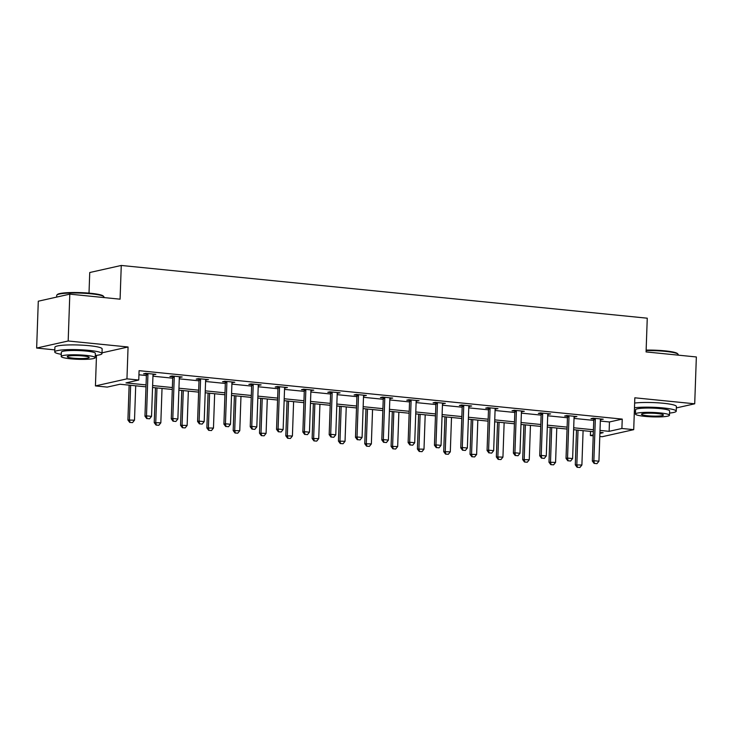 <?xml version="1.0" encoding="UTF-8"?>
<svg xmlns="http://www.w3.org/2000/svg" width="733" height="733" viewBox="0 0 733 733"><rect width="100%" height="100%" fill="white"/><g stroke="black" fill="none" stroke-linecap="round" stroke-linejoin="round"><path stroke-width="1.1" d="M145.977 386.841L120.01 384.239L107.238 387.097L95.427 385.915L126.956 378.851L138.757 380.033L125.975 382.901L146.05 384.907M96.49 355.368L95.427 385.915M102.015 352.83L128.064 346.993L68.178 340.992L69.809 294.144L38.29 301.208L36.65 348.056L54.81 349.879M89.014 293.127L89.738 272.52L121.266 265.456L647.257 318.195L646.075 351.922L696.35 356.962L694.71 403.801L634.824 397.799L633.715 429.657L602.187 436.721L599.796 436.483M593.217 435.823L590.377 435.539L593.254 434.889M590.523 431.407L590.377 435.539M68.178 340.992L36.65 348.056M676.348 407.924L694.71 403.801M600.336 421.054L609.453 421.97L622.235 419.102L139.087 370.669L138.757 380.033M138.94 374.792L146.371 375.543M152.95 376.203L172.695 378.182M179.273 378.842L199.01 380.821M205.588 381.481L225.324 383.46M231.903 384.119L251.639 386.099M258.218 386.758L277.963 388.737M284.532 389.397L304.277 391.367M310.856 392.027L330.592 394.006M337.171 394.666L356.907 396.645M363.486 397.304L383.222 399.283M389.8 399.943L409.545 401.922M416.115 402.582L435.86 404.561M442.439 405.221L462.175 407.2M468.754 407.86L488.49 409.839M495.068 410.498L514.804 412.477M521.383 413.137L541.128 415.116M547.698 415.776L567.443 417.755M574.021 418.415L593.757 420.394M600.419 419.615L603.232 419.203L593.116 418.186L590.981 418.662L593.638 418.928M574.104 416.976L576.917 416.564L566.792 415.547L564.667 416.023L567.324 416.289M547.789 414.337L550.602 413.925L540.478 412.908L538.352 413.385L541.009 413.65M521.475 411.699L524.287 411.286L514.163 410.269L512.037 410.746L514.694 411.011M495.151 409.06L497.973 408.647L487.848 407.63L485.713 408.107L488.37 408.382M468.836 406.421L471.649 406.009L461.533 404.992L459.399 405.468L462.056 405.743M442.521 403.782L445.334 403.37L435.21 402.353L433.084 402.838L435.741 403.104M416.207 401.143L419.019 400.731L408.895 399.714L406.769 400.2L409.426 400.465M389.892 398.505L392.705 398.092L382.58 397.084L380.445 397.561L383.112 397.827M363.568 395.866L366.381 395.454L356.265 394.446L354.131 394.922L356.788 395.188M337.253 393.227L340.066 392.815L329.951 391.807L327.816 392.283L330.473 392.549M310.939 390.588L313.751 390.176L303.627 389.168L301.501 389.644L304.158 389.91M284.624 387.949L287.437 387.537L277.312 386.529L275.187 387.006L277.844 387.271M258.309 385.311L261.122 384.907L250.998 383.89L248.863 384.367L251.52 384.633M231.985 382.672L234.798 382.269L224.683 381.252L222.548 381.728L225.205 381.994M205.671 380.033L208.484 379.63L198.368 378.613L196.233 379.089L198.89 379.355M179.356 377.394L182.169 376.991L172.044 375.974L169.919 376.45L172.576 376.716M153.041 374.755L155.854 374.352L145.73 373.335L143.604 373.812L146.261 374.077M128.064 346.993L126.956 378.851M622.235 419.102L621.905 428.475L633.715 429.657M69.809 294.144L120.084 299.183L121.266 265.456M599.906 433.405L603.158 432.672L599.942 432.351M593.364 431.691L573.627 429.712M567.049 429.052L547.304 427.073M540.734 426.414L520.989 424.434M514.41 423.775L494.674 421.796M488.096 421.136L468.36 419.157M461.781 418.497L442.045 416.518M435.466 415.858L415.721 413.879M409.142 413.22L389.406 411.24M382.828 410.581L363.092 408.602M356.513 407.942L336.777 405.963M330.198 405.303L310.462 403.324M303.883 402.664L284.138 400.685M277.56 400.026L257.824 398.046M251.245 397.396L231.509 395.417M224.93 394.757L205.194 392.778M198.616 392.118L178.87 390.139M172.301 389.48L152.556 387.5M600.006 430.418L609.123 431.334L621.905 428.475M152.629 385.567L172.365 387.546M178.944 388.206L198.68 390.185M205.258 390.845L224.994 392.824M231.573 393.484L251.318 395.463M257.888 396.122L277.633 398.101M284.212 398.761L303.948 400.74M310.526 401.4L330.262 403.379M336.841 404.039L356.577 406.018M363.156 406.678L382.901 408.657M389.47 409.316L409.216 411.295M415.794 411.955L435.53 413.934M442.109 414.594L461.845 416.573M468.424 417.233L488.16 419.212M494.738 419.872L514.484 421.851M521.062 422.51L540.798 424.489M547.377 425.149L567.113 427.128M573.692 427.779L593.428 429.758M609.453 421.97L609.123 431.334M601.124 418.992L601.106 419.679M574.809 416.353L574.791 417.04M548.495 413.714L548.467 414.402M522.18 411.076L522.153 411.763M495.865 408.437L495.838 409.124M469.541 405.798L469.523 406.485M443.227 403.159L443.208 403.846M416.912 400.52L416.885 401.208M390.597 397.882L390.57 398.569M364.283 395.243L364.255 395.93M337.959 392.604L337.94 393.291M311.644 389.965L311.626 390.662M285.329 387.326L285.302 388.023M259.015 384.688L258.987 385.384M232.7 382.058L232.673 382.745M206.376 379.419L206.358 380.106M180.061 376.78L180.043 377.468M153.747 374.142L153.719 374.829M594.417 463.412L596.946 463.668L594.417 463.412L593.867 460.709L592.337 461.048L593.776 419.826A1.887 1.677 77.4 0 0 593.721 419.249L593.464 418.222M600.629 418.937L600.474 419.432A1.887 1.677 77.4 0 0 600.373 419.991L598.934 461.213L593.867 460.709L595.315 419.478A1.887 1.677 77.4 0 0 595.251 418.909L595.123 418.387M596.946 463.668L598.934 461.213M592.337 461.048L594.161 463.467M576.514 430.005L575.295 464.869L581.892 465.034L583.092 430.656M577.118 467.288L579.904 467.48L577.118 467.288L575.295 464.869M578.035 430.152L576.834 464.52L577.375 467.233M581.892 465.034L579.904 467.48M646.139 350.099A23.071 3.005 2 0 1 664.996 350.86A23.071 3.005 2 0 1 677.475 353.59L678.016 354.158A23.639 3.079 -178 0 0 665.234 351.364A23.639 3.079 -178 0 0 646.121 350.576M678.19 355.139L678.208 354.57A23.639 3.079 -178 0 0 678.016 354.158M669.541 413.073A23.639 3.079 -178 0 0 676.229 411.158A23.639 3.079 -178 0 0 663.255 407.951A23.639 3.079 -178 0 0 634.476 407.74M676.229 411.158L676.394 406.476A23.639 3.079 -178 0 0 663.42 403.269A23.639 3.079 -178 0 0 634.641 403.049M635.447 414.053L635.593 409.747A17.024 2.217 2 0 1 660.277 408.62A17.024 2.217 2 0 1 669.614 410.929L669.467 415.245A17.024 2.217 -178 0 0 660.121 412.926A17.024 2.217 -178 0 0 635.447 414.053A17.024 2.217 -178 0 0 644.783 416.362A17.024 2.217 -178 0 0 669.467 415.245M657.4 413.54A10.968 1.429 -178 0 0 641.494 414.264A10.968 1.429 -178 0 0 647.514 415.758A10.968 1.429 -178 0 0 663.42 415.034A10.968 1.429 -178 0 0 657.4 413.54M634.347 411.662A23.639 3.079 -178 0 0 635.52 411.882M56.936 294.959L57.513 294.428A23.071 3.005 2 0 1 90.755 293.292A23.071 3.005 2 0 1 103.234 296.022L103.774 296.59A23.639 3.079 -178 0 0 90.993 293.796A23.639 3.079 -178 0 0 56.936 294.959A23.639 3.079 -178 0 0 56.716 295.353L56.652 297.094M103.949 297.571L103.967 297.002A23.639 3.079 -178 0 0 103.774 296.59M95.299 355.496A23.639 3.079 -178 0 0 101.988 353.59A23.639 3.079 -178 0 0 89.014 350.383A23.639 3.079 -178 0 0 54.737 351.941A23.639 3.079 -178 0 0 61.279 354.314M101.988 353.59L102.153 348.908A23.639 3.079 -178 0 0 89.179 345.692A23.639 3.079 -178 0 0 54.902 347.259L54.737 351.941M61.206 356.485L61.352 352.17A17.024 2.217 2 0 1 86.036 351.052A17.024 2.217 2 0 1 95.372 353.361L95.226 357.667A17.024 2.217 -178 0 0 85.88 355.358A17.024 2.217 -178 0 0 61.206 356.485A17.024 2.217 -178 0 0 70.542 358.794A17.024 2.217 -178 0 0 95.226 357.667M83.159 355.972A10.968 1.429 -178 0 0 67.253 356.696A10.968 1.429 -178 0 0 73.273 358.18A10.968 1.429 -178 0 0 89.179 357.457A10.968 1.429 -178 0 0 83.159 355.972M568.093 460.773L570.622 461.03L568.093 460.773L567.553 458.07L566.023 458.409L567.461 417.187A1.887 1.677 77.4 0 0 567.397 416.61L567.15 415.584M574.315 416.298L574.159 416.793A1.887 1.677 77.4 0 0 574.058 417.352L572.62 458.574L567.553 458.07L568.991 416.848A1.887 1.677 77.4 0 0 568.936 416.271L568.808 415.748M570.622 461.03L572.62 458.574M566.023 458.409L567.837 460.828M541.779 458.134L544.307 458.391L541.779 458.134L541.238 455.431L539.708 455.77L541.146 414.548A1.887 1.677 77.4 0 0 541.082 413.971L540.835 412.945M548 413.669L547.835 414.154A1.887 1.677 77.4 0 0 547.734 414.713L546.296 455.935L541.238 455.431L542.677 414.209A1.887 1.677 77.4 0 0 542.622 413.632L542.493 413.11M544.307 458.391L546.296 455.935M539.708 455.77L541.522 458.189M550.199 427.366L548.98 462.23L555.577 462.395L556.778 428.026M550.804 464.649L553.589 464.841L550.804 464.649L548.98 462.23M551.711 427.513L550.51 461.882L551.051 464.594M555.577 462.395L553.589 464.841M523.884 424.728L522.666 459.591L529.253 459.756L530.454 425.387M524.48 462.01L527.265 462.211L524.48 462.01L522.666 459.591M525.396 424.874L524.196 459.243L524.736 461.955M529.253 459.756L527.265 462.211M515.464 455.495L517.993 455.752L515.464 455.495L514.923 452.792L513.384 453.131L514.832 411.909A1.887 1.677 77.4 0 0 514.768 411.332L514.52 410.306M521.685 411.03L521.52 411.515A1.887 1.677 77.4 0 0 521.42 412.074L519.981 453.296L514.923 452.792L516.362 411.57A1.887 1.677 77.4 0 0 516.298 410.993L516.179 410.471M517.993 455.752L519.981 453.296M513.384 453.131L515.207 455.55M489.149 452.857L491.678 453.113L489.149 452.857L488.609 450.154L487.069 450.493L488.508 409.271A1.887 1.677 77.4 0 0 488.453 408.693L488.196 407.667M495.371 408.391L495.206 408.877A1.887 1.677 77.4 0 0 495.105 409.435L493.666 450.658L488.609 450.154L490.047 408.932A1.887 1.677 77.4 0 0 489.983 408.354L489.855 407.832M491.678 453.113L493.666 450.658M487.069 450.493L488.893 452.912M462.825 450.218L465.363 450.474L462.825 450.218L462.285 447.515L460.755 447.854L462.193 406.632A1.887 1.677 77.4 0 0 462.138 406.055L461.882 405.028M469.047 405.752L468.891 406.238A1.887 1.677 77.4 0 0 468.79 406.797L467.352 448.019L462.285 447.515L463.732 406.293A1.887 1.677 77.4 0 0 463.668 405.716L463.54 405.193M465.363 450.474L467.352 448.019M460.755 447.854L462.578 450.273M497.56 422.089L496.351 456.952L502.939 457.117L504.139 422.749M498.165 459.371L500.951 459.573L498.165 459.371L496.351 456.952M499.081 422.235L497.881 456.613L498.422 459.316M502.939 457.117L500.951 459.573M471.246 419.45L470.027 454.313L476.624 454.478L477.824 420.11M471.85 456.732L474.636 456.934L471.85 456.732L470.027 454.313M472.767 419.597L471.566 453.974L472.107 456.677M476.624 454.478L474.636 456.934M444.931 416.811L443.712 451.675L450.309 451.84L451.51 417.471M445.536 454.094L448.321 454.295L445.536 454.094L443.712 451.675M446.452 416.958L445.252 451.336L445.792 454.039M450.309 451.84L448.321 454.295M418.616 414.172L417.398 449.036L423.995 449.201L425.195 414.832M419.212 451.455L422.006 451.656L419.212 451.455L417.398 449.036M420.128 414.319L418.928 448.697L419.468 451.4M423.995 449.201L422.006 451.656M392.302 411.534L391.083 446.397L397.671 446.562L398.871 412.193M392.897 448.816L395.683 449.017L392.897 448.816L391.083 446.397M393.813 411.68L392.613 446.058L393.154 448.761M397.671 446.562L395.683 449.017M365.978 408.895L364.759 443.758L371.356 443.923L372.556 409.555M366.582 446.177L369.368 446.379L366.582 446.177L364.759 443.758M367.499 409.051L366.298 443.419L366.839 446.122M371.356 443.923L369.368 446.379M339.663 406.256L338.444 441.119L345.041 441.284L346.242 406.916M340.268 443.538L343.053 443.74L340.268 443.538L338.444 441.119M341.184 406.412L339.984 440.78L340.524 443.483M345.041 441.284L343.053 443.74M313.348 403.617L312.13 438.481L318.727 438.646L319.927 404.277M313.953 440.899L316.738 441.101L313.953 440.899L312.13 438.481M314.86 403.773L313.66 438.142L314.21 440.845M318.727 438.646L316.738 441.101M287.034 400.978L285.815 435.842L292.412 436.007L293.612 401.638M287.629 438.27L290.415 438.462L287.629 438.27L285.815 435.842M288.545 401.134L287.345 435.503L287.886 438.206M292.412 436.007L290.415 438.462M260.719 398.34L259.5 433.203L266.088 433.368L267.288 398.999M261.315 435.631L264.1 435.823L261.315 435.631L259.5 433.203M262.231 398.495L261.03 432.864L261.571 435.567M266.088 433.368L264.1 435.823M234.395 395.701L233.176 430.573L239.773 430.729L240.974 396.361M235 432.992L237.785 433.185L235 432.992L233.176 430.573M235.916 395.857L234.716 430.225L235.256 432.928M239.773 430.729L237.785 433.185M208.08 393.062L206.862 427.935L213.459 428.09L214.659 393.722M208.685 430.353L211.471 430.546L208.685 430.353L206.862 427.935M209.601 393.218L208.401 427.586L208.942 430.289M213.459 428.09L211.471 430.546M181.766 390.423L180.547 425.296L187.144 425.452L188.344 391.083M182.37 427.715L185.156 427.907L182.37 427.715L180.547 425.296M183.277 390.579L182.077 424.948L182.618 427.651M187.144 425.452L185.156 427.907M155.451 387.784L154.232 422.657L160.829 422.822L162.03 388.444M156.047 425.076L158.832 425.268L156.047 425.076L154.232 422.657M156.963 387.94L155.762 422.309L156.303 425.021M160.829 422.822L158.832 425.268M436.511 447.579L439.04 447.836L436.511 447.579L435.97 444.876L434.44 445.215L435.878 403.993A1.887 1.677 77.4 0 0 435.814 403.416L435.567 402.39M442.732 403.113L442.567 403.599A1.887 1.677 77.4 0 0 442.475 404.158L441.037 445.38L435.97 444.876L437.409 403.654A1.887 1.677 77.4 0 0 437.354 403.077L437.225 402.554M439.04 447.836L441.037 445.38M434.44 445.215L436.254 447.634M410.196 444.94L412.725 445.197L410.196 444.94L409.655 442.237L408.125 442.576L409.564 401.354A1.887 1.677 77.4 0 0 409.5 400.777L409.252 399.751M416.417 400.475L416.252 400.96A1.887 1.677 77.4 0 0 416.152 401.519L414.713 442.741L409.655 442.237L411.094 401.015A1.887 1.677 77.4 0 0 411.039 400.438L410.911 399.916M412.725 445.197L414.713 442.741M408.125 442.576L409.939 445.004M383.881 442.301L386.41 442.558L383.881 442.301L383.341 439.598L381.801 439.937L383.249 398.715A1.887 1.677 77.4 0 0 383.185 398.147L382.938 397.112M390.103 397.836L389.938 398.321A1.887 1.677 77.4 0 0 389.837 398.88L388.398 440.102L383.341 439.598L384.779 398.376A1.887 1.677 77.4 0 0 384.715 397.799L384.596 397.286M386.41 442.558L388.398 440.102M381.801 439.937L383.625 442.365M357.567 439.663L360.095 439.919L357.567 439.663L357.026 436.96L355.487 437.308L356.925 396.077A1.887 1.677 77.4 0 0 356.87 395.508L356.614 394.473M363.779 395.197L363.623 395.683A1.887 1.677 77.4 0 0 363.522 396.241L362.084 437.464L357.026 436.96L358.464 395.738A1.887 1.677 77.4 0 0 358.4 395.16L358.272 394.647M360.095 439.919L362.084 437.464M355.487 437.308L357.31 439.727M331.243 437.024L333.781 437.28L331.243 437.024L330.702 434.321L329.172 434.669L330.61 393.438A1.887 1.677 77.4 0 0 330.556 392.87L330.299 391.834M337.464 392.558L337.308 393.044A1.887 1.677 77.4 0 0 337.207 393.603L335.769 434.825L330.702 434.321L332.141 393.099A1.887 1.677 77.4 0 0 332.086 392.522L331.957 392.008M333.781 437.28L335.769 434.825M329.172 434.669L330.995 437.088M304.928 434.385L307.457 434.642L304.928 434.385L304.387 431.682L302.857 432.03L304.296 390.808A1.887 1.677 77.4 0 0 304.232 390.231L303.984 389.205M311.149 389.919L310.984 390.405A1.887 1.677 77.4 0 0 310.893 390.964L309.454 432.195L304.387 431.682L305.826 390.46A1.887 1.677 77.4 0 0 305.771 389.883L305.643 389.37M307.457 434.642L309.454 432.195M302.857 432.03L304.671 434.449M278.613 431.755L281.142 432.003L278.613 431.755L278.073 429.043L276.543 429.391L277.981 388.169A1.887 1.677 77.4 0 0 277.917 387.592L277.67 386.566M284.835 387.281L284.67 387.766A1.887 1.677 77.4 0 0 284.569 388.325L283.13 429.556L278.073 429.043L279.511 387.821A1.887 1.677 77.4 0 0 279.456 387.244L279.328 386.731M281.142 432.003L283.13 429.556M276.543 429.391L278.357 431.81M252.299 429.117L254.827 429.364L252.299 429.117L251.758 426.404L250.219 426.753L251.657 385.531A1.887 1.677 77.4 0 0 251.602 384.953L251.355 383.927M258.52 384.642L258.355 385.127A1.887 1.677 77.4 0 0 258.254 385.686L256.816 426.918L251.758 426.404L253.197 385.182A1.887 1.677 77.4 0 0 253.132 384.605L253.013 384.092M254.827 429.364L256.816 426.918M250.219 426.753L252.042 429.171M225.984 426.478L228.513 426.725L225.984 426.478L225.443 423.766L223.904 424.114L225.343 382.892A1.887 1.677 77.4 0 0 225.288 382.314L225.031 381.288M232.196 382.003L232.04 382.489A1.887 1.677 77.4 0 0 231.94 383.057L230.501 424.279L225.443 423.766L226.882 382.544A1.887 1.677 77.4 0 0 226.818 381.966L226.689 381.453M228.513 426.725L230.501 424.279M223.904 424.114L225.727 426.533M199.66 423.839L202.198 424.086L199.66 423.839L199.119 421.127L197.589 421.475L199.028 380.253A1.887 1.677 77.4 0 0 198.973 379.676L198.716 378.649M205.881 379.364L205.726 379.85A1.887 1.677 77.4 0 0 205.625 380.418L204.186 421.64L199.119 421.127L200.558 379.905A1.887 1.677 77.4 0 0 200.503 379.327L200.375 378.814M202.198 424.086L204.186 421.64M197.589 421.475L199.403 423.894M173.345 421.2L175.874 421.448L173.345 421.2L172.805 418.488L171.275 418.836L172.713 377.614A1.887 1.677 77.4 0 0 172.649 377.037L172.402 376.011M179.567 376.725L179.402 377.22A1.887 1.677 77.4 0 0 179.31 377.779L177.862 419.001L172.805 418.488L174.243 377.266A1.887 1.677 77.4 0 0 174.188 376.689L174.06 376.176M175.874 421.448L177.862 419.001M171.275 418.836L173.089 421.255M147.031 418.561L149.559 418.809L147.031 418.561L146.49 415.849L144.96 416.197L146.398 374.975A1.887 1.677 77.4 0 0 146.334 374.398L146.087 373.372M153.252 374.087L153.087 374.581A1.887 1.677 77.4 0 0 152.986 375.14L151.548 416.362L146.49 415.849L147.929 374.627A1.887 1.677 77.4 0 0 147.874 374.05L147.745 373.537M149.559 418.809L151.548 416.362M144.96 416.197L146.774 418.616M129.136 385.146L127.918 420.018L134.506 420.183L135.706 385.805M129.732 422.437L132.517 422.629L129.732 422.437L127.918 420.018M130.648 385.301L129.448 419.67L129.988 422.382M134.506 420.183L132.517 422.629M595.251 418.909L593.721 419.249M595.315 419.478L593.776 419.826M568.936 416.271L567.397 416.61M568.991 416.848L567.461 417.187M542.622 413.632L541.082 413.971M542.677 414.209L541.146 414.548M516.298 410.993L514.768 411.332M516.362 411.57L514.832 411.909M489.983 408.354L488.453 408.693M490.047 408.932L488.508 409.271M463.668 405.716L462.138 406.055M463.732 406.293L462.193 406.632M437.354 403.077L435.814 403.416M437.409 403.654L435.878 403.993M411.039 400.438L409.5 400.777M411.094 401.015L409.564 401.354M384.715 397.799L383.185 398.147M384.779 398.376L383.249 398.715M358.4 395.16L356.87 395.508M358.464 395.738L356.925 396.077M332.086 392.522L330.556 392.87M332.141 393.099L330.61 393.438M305.771 389.883L304.232 390.231M305.826 390.46L304.296 390.808M279.456 387.244L277.917 387.592M279.511 387.821L277.981 388.169M253.132 384.605L251.602 384.953M253.197 385.182L251.657 385.531M226.818 381.966L225.288 382.314M226.882 382.544L225.343 382.892M200.503 379.327L198.973 379.676M200.558 379.905L199.028 380.253M174.188 376.689L172.649 377.037M174.243 377.266L172.713 377.614M147.874 374.05L146.334 374.398M147.929 374.627L146.398 374.975"/></g></svg>
